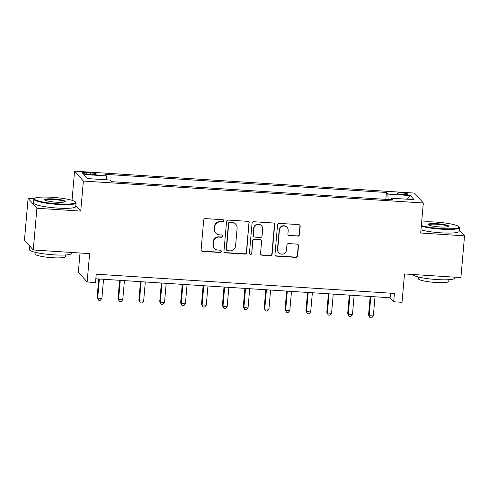 <?xml version="1.0" encoding="UTF-8"?>
<svg xmlns="http://www.w3.org/2000/svg" width="489" height="489" viewBox="0 0 489 489"><rect width="100%" height="100%" fill="white"/><g stroke="black" fill="none" stroke-linecap="round" stroke-linejoin="round"><path stroke-width="0.73" d="M223.944 220.955A1.161 1.137 138.3 0 0 222.898 219.732L205.478 218.607A1.663 1.626 138.3 0 0 203.693 220.142L201.113 249.628A1.663 1.626 138.3 0 0 202.611 251.37L220.032 252.495A1.161 1.137 138.3 0 0 220.997 250.576A1.161 1.137 138.3 0 0 220.233 250.203L217.978 250.056A5.318 5.202 138.3 0 1 213.186 244.476L213.406 242.018A5.318 5.202 138.3 0 1 219.109 237.116L221.364 237.263A1.161 1.137 138.3 0 0 222.336 235.343A1.161 1.137 138.3 0 0 221.566 234.971L219.31 234.824A5.318 5.202 138.3 0 1 214.518 229.243L214.738 226.786A5.318 5.202 138.3 0 1 220.441 221.884L222.697 222.024A1.161 1.137 138.3 0 0 223.944 220.955M215.796 233.119L215.557 232.85A5.318 5.202 138.3 0 1 214.286 228.974L214.5 226.517A5.318 5.202 138.3 0 1 220.203 221.615L222.458 221.761A1.161 1.137 138.3 0 0 223.534 219.983M201.401 250.698A1.663 1.626 138.3 0 0 202.373 251.108L219.793 252.232A1.161 1.137 138.3 0 0 220.869 250.454M214.463 248.351L214.225 248.082A5.318 5.202 138.3 0 1 212.947 244.213L213.167 241.755A5.318 5.202 138.3 0 1 218.87 236.847L221.126 236.994A1.161 1.137 138.3 0 0 222.202 235.215M401.756 192.898A5.422 0.795 5 0 0 397.117 193.283A5.422 0.795 5 0 0 403.278 194.61A5.422 0.795 5 0 0 407.918 194.225A5.422 0.795 5 0 0 401.756 192.898M297.685 236.175A1.663 1.626 138.3 0 0 299.464 234.641L300.191 226.37A1.663 1.626 138.3 0 0 298.693 224.622L279.341 223.375A1.663 1.626 138.3 0 0 277.563 224.909L274.983 254.396A1.663 1.626 138.3 0 0 276.474 256.138L295.827 257.385A1.663 1.626 138.3 0 0 297.612 255.857L298.486 245.863A1.663 1.626 138.3 0 0 296.988 244.121L288.706 243.583A1.663 1.626 138.3 0 0 286.921 245.117L286.493 250.075A4.45 4.346 138.3 0 1 278.779 252.746A4.45 4.346 138.3 0 1 277.715 249.506L279.415 230.093A4.45 4.346 138.3 0 1 287.122 227.422A4.45 4.346 138.3 0 1 288.186 230.661L287.905 233.895A1.663 1.626 138.3 0 0 289.402 235.637L297.446 235.906A1.663 1.626 138.3 0 0 299.225 234.372L299.953 226.101A1.663 1.626 138.3 0 0 299.665 225.032M34.175 198.76L28.099 198.369L36.901 208.259L33.252 249.983L89.634 253.626L87.146 281.994L95.502 282.532L96.229 274.188L394.415 293.431L393.688 301.774L402.037 302.312L404.519 273.944L460.901 277.581L464.55 235.857L459.232 229.879M36.901 208.259L80.752 211.089L83.381 181.052L423.327 202.984L420.699 233.027L464.55 235.857M249.194 223.076A1.663 1.626 138.3 0 0 247.697 221.334L228.351 220.087A1.663 1.626 138.3 0 0 226.566 221.615L223.986 251.108A1.663 1.626 138.3 0 0 225.484 252.85L244.83 254.097A1.663 1.626 138.3 0 0 246.615 252.562L248.956 222.813A1.663 1.626 138.3 0 0 248.669 221.743M253.846 221.731L273.192 222.978A1.663 1.626 138.3 0 1 274.69 224.726L272.11 254.213A1.663 1.626 138.3 0 1 270.331 255.741L262.049 255.209A1.663 1.626 138.3 0 1 260.551 253.467L261.597 241.505A1.663 1.626 138.3 0 0 260.099 239.763L254.61 239.408A1.663 1.626 138.3 0 0 252.825 240.943L251.737 253.388A1.161 1.137 138.3 0 1 249.72 254.091A1.161 1.137 138.3 0 1 249.439 253.241L252.061 223.265A1.663 1.626 138.3 0 1 253.846 221.731M33.252 249.983L24.45 240.093L28.099 198.369M88.197 174.255L91.877 174.487A5.251 0.77 5 0 0 96.37 174.121A5.251 0.77 5 0 0 90.398 172.831L86.724 172.593A5.251 0.77 5 0 0 82.231 172.965A5.251 0.77 5 0 0 88.197 174.255M83.381 181.052L74.579 171.156L414.525 193.094L423.327 202.984M385.821 199.371L386.42 192.477L104.946 174.31L106.382 175.93L83.833 174.475L87.494 178.595L110.043 180.05L111.486 181.663L392.967 199.83L391.524 198.21L391.114 199.708M386.42 192.477L387.863 194.096L410.412 195.551L414.079 199.665L391.524 198.21M80.019 253.002L78.35 272.098L87.146 281.994M72.03 200.319L74.579 171.156M95.832 278.773L390.118 297.764L393.688 301.774M390.522 293.18L390.118 297.764M106.382 175.93L106.565 179.824M388.119 199.518L387.863 194.096M410.412 195.551L407.239 199.225M80.752 211.089L75.819 205.545M224.274 252.177A1.663 1.626 138.3 0 0 225.246 252.581L244.592 253.828A1.663 1.626 138.3 0 0 246.377 252.3L248.956 222.813M229.952 222.495A1.161 1.137 138.3 0 0 228.705 223.571L226.438 249.451A1.161 1.137 138.3 0 0 227.489 250.674L229.867 250.826A5.318 5.202 138.3 0 0 235.57 245.924L237.116 228.229A5.318 5.202 138.3 0 0 232.33 222.648L229.714 222.226A1.161 1.137 138.3 0 0 228.467 223.302L228.705 223.571M226.719 250.301L226.48 250.032A1.161 1.137 138.3 0 1 226.199 249.182L228.467 223.302M235.845 224.353L235.606 224.09A5.318 5.202 138.3 0 0 232.092 222.379L232.33 222.648M229.714 222.226L232.092 222.379M260.839 254.537A1.663 1.626 138.3 0 0 261.811 254.94L270.093 255.478A1.663 1.626 138.3 0 0 271.872 253.944L274.451 224.457A1.663 1.626 138.3 0 0 274.17 223.387M261.199 240.295L260.961 240.026A1.663 1.626 138.3 0 0 259.861 239.494L254.372 239.139A1.663 1.626 138.3 0 0 252.587 240.674L251.737 253.388M249.61 253.944A1.161 1.137 138.3 0 0 251.499 253.125M262.685 229.096A4.45 4.346 138.3 0 0 256.939 224.671A4.45 4.346 138.3 0 0 253.913 228.528L253.314 235.368A1.663 1.626 138.3 0 0 254.812 237.116L260.301 237.471A1.663 1.626 138.3 0 0 262.086 235.936L262.685 229.096M261.621 225.857L261.383 225.588A4.45 4.346 138.3 0 0 253.675 228.265L253.913 228.528M253.712 236.578L253.473 236.315A1.663 1.626 138.3 0 1 253.076 235.105L253.675 228.265M288.192 234.964A1.663 1.626 138.3 0 0 289.164 235.374L297.446 235.906M287.122 227.422L286.884 227.153A4.45 4.346 138.3 0 0 279.176 229.824L279.415 230.093M278.779 252.746L278.541 252.477A4.45 4.346 138.3 0 1 277.477 249.237L279.176 229.824M275.27 255.466A1.663 1.626 138.3 0 0 276.242 255.869L295.588 257.122A1.663 1.626 138.3 0 0 297.373 255.588L298.247 245.594A1.663 1.626 138.3 0 0 297.96 244.524M98.729 278.962L97.103 297.501L97.702 298.168L101.877 298.437L103.552 279.274M99.377 279.005L97.702 298.168L98.582 300.222L97.103 297.501M101.877 298.437L100.257 300.325L98.582 300.222M119.609 280.307L117.983 298.846L118.582 299.519L122.757 299.788L124.432 280.619M120.257 280.35L118.582 299.519L119.463 301.566L117.983 298.846M122.757 299.788L121.138 301.676L119.463 301.566M140.49 281.658L138.87 300.197L139.463 300.863L143.638 301.132L145.312 281.97M141.138 281.701L139.463 300.863L140.349 302.917L138.87 300.197M143.638 301.132L142.018 303.021L140.349 302.917M161.37 283.003L159.75 301.542L160.343 302.214L164.518 302.483L166.199 283.314M162.018 283.045L160.343 302.214L161.229 304.262L159.75 301.542M164.518 302.483L162.898 304.372L161.229 304.262M182.25 284.353L180.63 302.893L181.223 303.559L185.398 303.828L187.079 284.659M182.904 284.39L181.223 303.559L182.11 305.607L180.63 302.893M185.398 303.828L183.778 305.717L182.11 305.607M52.097 197.305A20.66 3.032 5 0 0 34.682 198.338A20.66 3.032 5 0 0 57.904 203.834A20.66 3.032 5 0 0 75.398 201.902A20.66 3.032 5 0 0 52.097 197.305M75.398 201.902L75.856 202.434A21.174 3.105 -175 0 1 76.046 202.917A21.174 3.105 -175 0 1 57.928 204.414A21.174 3.105 -175 0 1 33.863 199.225A21.174 3.105 -175 0 1 34.138 198.785L34.682 198.338M53.552 198.937A10.33 1.516 -175 0 1 65.159 201.682A10.33 1.516 -175 0 1 56.449 202.201A10.33 1.516 -175 0 1 44.805 199.903A10.33 1.516 -175 0 1 53.552 198.937M64.744 201.896A9.823 1.443 5 0 0 53.576 199.518A9.823 1.443 5 0 0 45.177 200.184M71.712 252.465L71.638 253.32A21.174 3.105 -175 0 1 53.521 254.818A21.174 3.105 -175 0 1 29.456 249.628L29.768 246.071M65.544 254.952L65.398 256.639A15.245 2.237 -175 0 1 52.354 257.715A15.245 2.237 -175 0 1 35.025 253.98L35.171 252.293M76.046 202.917L75.728 206.59A21.174 3.105 -175 0 1 57.61 208.088A21.174 3.105 -175 0 1 33.545 202.898L33.863 199.225M421.353 225.563A20.66 3.032 5 0 0 441.28 228.571A20.66 3.032 5 0 0 458.774 226.639A20.66 3.032 5 0 0 435.479 222.049A20.66 3.032 5 0 0 421.652 222.104M458.774 226.639L459.232 227.177A21.174 3.105 -175 0 1 459.428 227.654A21.174 3.105 -175 0 1 441.31 229.152A21.174 3.105 -175 0 1 421.298 226.193M436.928 223.681A10.33 1.516 -175 0 1 448.541 226.425A10.33 1.516 -175 0 1 439.831 226.939A10.33 1.516 -175 0 1 428.181 224.64A10.33 1.516 -175 0 1 436.928 223.681M448.12 226.633A9.823 1.443 5 0 0 436.958 224.262A9.823 1.443 5 0 0 428.553 224.922M455.094 277.208L455.014 278.058A21.174 3.105 -175 0 1 436.903 279.555A21.174 3.105 -175 0 1 412.838 274.482M448.926 279.69L448.774 281.377A15.245 2.237 -175 0 1 435.73 282.459A15.245 2.237 -175 0 1 418.407 278.724L418.553 277.031M459.428 227.654L459.104 231.328A21.174 3.105 -175 0 1 440.986 232.825A21.174 3.105 -175 0 1 420.974 229.861M203.131 285.698L201.511 304.237L202.104 304.91L206.285 305.179L207.959 286.01M203.785 285.741L202.104 304.91L202.99 306.958L201.511 304.237M206.285 305.179L204.659 307.068L202.99 306.958M224.017 287.043L222.391 305.588L222.99 306.255L227.165 306.524L228.84 287.355M224.665 287.086L222.99 306.255L223.87 308.302L222.391 305.588M227.165 306.524L225.545 308.412L223.87 308.302M244.897 288.394L243.271 306.933L243.87 307.599L248.045 307.874L249.72 288.706M245.545 288.437L243.87 307.599L244.751 309.653L243.271 306.933M248.045 307.874L246.425 309.757L244.751 309.653M265.778 289.739L264.158 308.284L264.751 308.95L268.926 309.219L270.6 290.05M266.426 289.781L264.751 308.95L265.637 310.998L264.158 308.284M268.926 309.219L267.306 311.108L265.637 310.998M286.658 291.089L285.038 309.629L285.631 310.295L289.806 310.564L291.487 291.401M287.306 291.132L285.631 310.295L286.517 312.349L285.038 309.629M289.806 310.564L288.186 312.453L286.517 312.349M307.538 292.434L305.918 310.973L306.511 311.646L310.686 311.915L312.367 292.746M308.192 292.477L306.511 311.646L307.398 313.694L305.918 310.973M310.686 311.915L309.066 313.804L307.398 313.694M328.419 293.785L326.799 312.324L327.392 312.991L331.573 313.26L333.247 294.097M329.073 293.822L327.392 312.991L328.278 315.044L326.799 312.324M331.573 313.26L329.947 315.148L328.278 315.044M349.305 295.13L347.679 313.669L348.272 314.341L352.453 314.61L354.128 295.442M349.953 295.173L348.272 314.341L349.158 316.389L347.679 313.669M352.453 314.61L350.833 316.499L349.158 316.389M370.185 296.475L368.559 315.02L369.158 315.686L373.333 315.955L375.008 296.786M370.833 296.517L369.158 315.686L370.039 317.734L368.559 315.02M373.333 315.955L371.713 317.844L370.039 317.734M86.59 174.115L86.724 172.593M90.263 174.384L90.398 172.831"/></g></svg>
